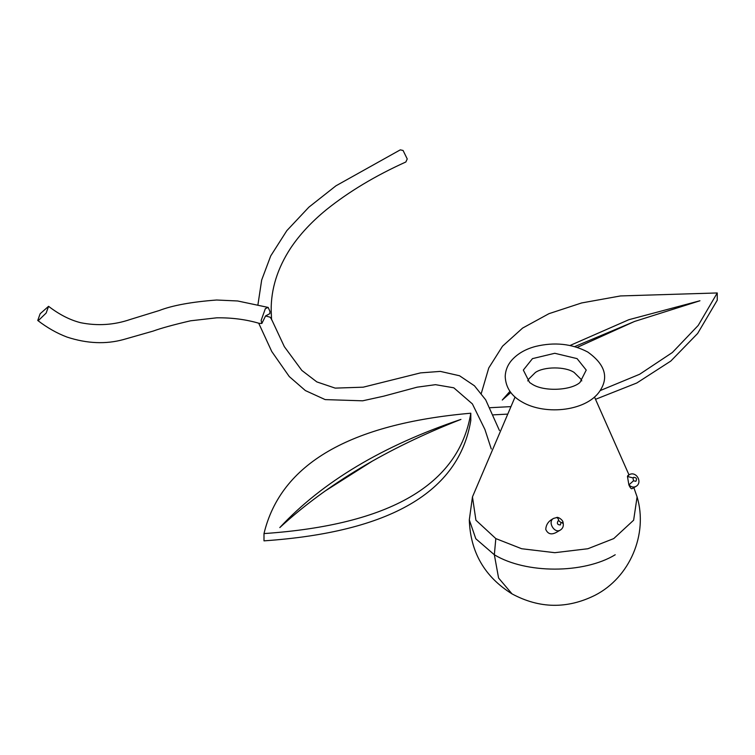 <?xml version="1.0" encoding="UTF-8"?>
<svg xmlns="http://www.w3.org/2000/svg" width="755" height="755" viewBox="0 0 755 755"><rect width="100%" height="100%" fill="white"/><g stroke="black" fill="none" stroke-linecap="round" stroke-linejoin="round"><path stroke-width="1.13" d="M527.792 380.945L528.377 379.435L535.418 372.451C544.128 366.42 565.429 366.42 574.14 372.451L581.18 379.435L581.765 380.945M515.061 397.017L472.46 496.894L475.924 520.204L495.818 538.589L521.658 548.734L554.783 552.688L587.9 548.734L613.74 538.589L633.634 520.204L637.097 496.894L633.841 487.636M561.059 522.62L558.813 520.771L558.03 520.978C556.709 523.508 557.473 524.829 560.323 524.942L561.059 522.62C563.117 522.309 563.589 522.517 562.475 523.253M553.585 518.402L556.529 517.6C557.586 516.382 563.211 519.978 563.098 522.649L563.098 522.649C563.825 525.952 562.9 528.424 560.323 530.085C554.359 533.955 547.252 521.639 553.585 518.402L552.311 519.138C548.206 521.497 546.025 524.923 545.761 529.415C547.875 534.115 551.452 535.078 556.482 532.303L558.068 531.388M633.011 477.924L627.462 476.462L629.132 474.782L627.867 475.518L627.462 476.462L628.887 484.918L633.502 480.793L635.88 481.322C637.201 478.793 636.437 477.471 633.587 477.358L633.011 477.924L633.502 480.793M37.75 320.469L38.326 320.592L46.159 313.051L48.565 306.322L40.147 313.75L37.75 320.469C47.197 327.745 56.965 333.285 67.044 337.089C87.004 343.61 105.86 344.422 123.641 339.505L153.152 331.086C160.947 328.227 173.414 324.792 190.562 320.8L216.732 317.817C231.842 317.619 245.979 319.459 259.144 323.329L261.843 323.48L261.145 320.403L265.373 308.606L268.176 307.427L269.969 311.475L269.856 313.636L265.562 315.939L270.054 317.175L271.338 318.836L284.342 346.668L301.83 370.422L316.836 381.907L335.182 388.117L363.202 387.183L420.544 372.885L440.335 371.394L459.531 375.754L474.442 385.786L485.682 399.829L499.442 430.501M577.084 358.625L586.229 370.073L579.944 382.492C570.95 390.552 543.732 391.873 532.077 384.125L529.614 382.492L523.328 370.073L532.473 358.625L554.783 353.283L577.084 358.625M271.564 319.799L271.177 310.39C270.969 289.023 277.481 268.233 290.703 248.027C299.773 234.484 311.692 221.696 326.443 209.645C348.857 191.657 375.329 175.773 405.86 161.985L407.228 158.937L403.076 150.471L400.292 149.858L335.928 185.824L308.861 207.191L286.834 230.643L270.734 255.898L261.683 279.982L257.955 304.614M261.843 323.48L265.562 315.939M628.887 484.918C630.208 487.815 631.265 489.07 632.029 488.683L635.88 486.465C633.502 487.598 631.171 487.088 628.887 484.918M555.869 517.788C557.256 517.288 558.238 518.279 558.813 520.771M595.572 399.291L636.795 382.993L670.817 361.05L697.639 333.465L717.25 300.226L717.25 292.959L698.224 325.424L672.356 352.519L639.655 374.253L600.102 390.618M481.275 393.449L488.759 367.968L502.528 346.186L522.592 328.085L548.942 313.684L581.586 302.963L620.516 295.941L717.25 292.959M506.983 414.146L493.449 414.844M510.503 406.643L490.108 407.7M577.207 347.394L634.483 321.47L699.951 300.764L628.83 319.714L570.016 345.497M509.946 391.345L502.264 400.046L510.776 392.468M635.03 321.262L574.64 346.62M470.799 413.211L470.799 420.478C458.974 492.005 390.042 532.124 263.995 540.854L263.995 533.587C280.652 464.032 349.593 423.904 470.799 413.211C458.974 484.738 390.042 524.857 263.995 533.587M460.927 419.402C382.936 445.676 322.555 481.728 279.803 527.585C327.057 484.181 387.438 448.121 460.927 419.402M372.281 461.154L325.377 490.854M560.323 530.085L556.482 532.303M635.88 486.465L635.88 486.465C643.109 482.568 636.116 470.469 629.132 474.782L629.132 474.782M637.097 496.894C648.243 534.238 629.774 577.481 595.091 595.242C567.175 609.106 539.495 608.653 512.041 593.892L498.583 578.009L494.346 554.765L495.818 538.589M512.041 593.892C484.616 576.829 470.374 552.15 469.308 519.874L475.81 538.759L494.346 554.765C525.801 573.894 583.757 573.894 615.212 554.765M268.176 307.427L237.617 300.971L216.628 300.018C191.581 301.915 172.442 305.416 159.22 310.541L130.237 319.469C114.137 324.999 97.621 326.084 80.709 322.725C70.064 320.054 59.343 314.59 48.565 306.322M587.711 352C604.368 363.844 608.719 376.358 600.782 389.542C588.447 411.079 545.61 415.958 521.847 401.849C511.229 395.846 505.68 387.381 505.208 376.452C505.454 370.327 507.662 364.873 511.824 360.107C517.647 353.642 525.546 349.093 535.522 346.451C554.51 341.873 571.913 343.723 587.711 352M594.496 397.017L628.99 474.876M258.71 323.206L271.743 351.49L289.269 376.566L305.379 390.571L325.169 399.603L362.645 400.811L383.682 396.177L417.137 387.173L435.503 384.673L453.793 387.806L472.394 403.916L484.937 429.519L491.269 448.951M469.308 519.874L472.46 496.894"/></g></svg>
